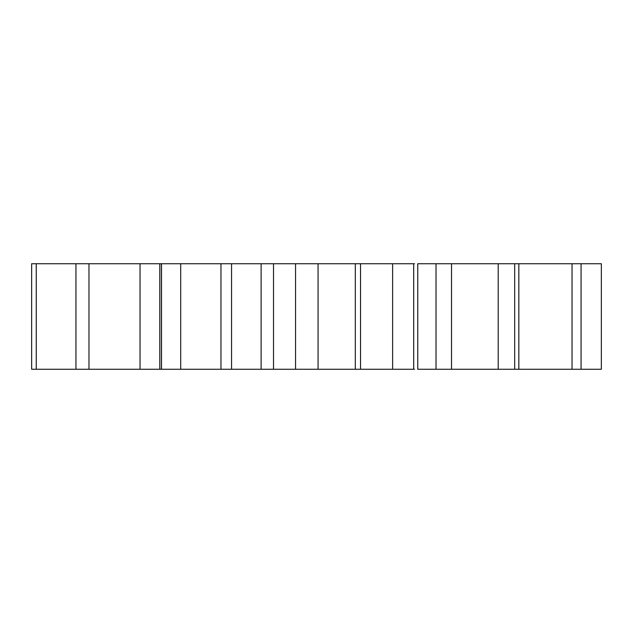 <?xml version="1.0" encoding="UTF-8"?>
<svg xmlns="http://www.w3.org/2000/svg" width="633" height="633" viewBox="0 0 633 633"><rect width="100%" height="100%" fill="white"/><g stroke="black" fill="none" stroke-linecap="round" stroke-linejoin="round"><path stroke-width="0.95" d="M436.018 263.732L601.35 263.732L601.35 369.268L417.756 369.268L417.756 263.732L436.018 263.732L436.018 369.268M414.552 263.732L261.571 263.732M318.067 263.732L318.067 369.268L318.067 263.732L295.556 263.732L295.556 369.268L261.571 369.268M231.551 263.732L231.551 369.268L261.12 369.268L261.12 263.732L31.65 263.732L31.65 369.268L161.431 369.268L161.431 263.732M414.552 369.268L316.35 369.268M318.067 369.268L295.556 369.268M231.551 369.268L161.431 369.268M581.062 263.732L581.062 369.268M572.042 263.732L572.042 369.268M518.838 263.732L518.838 369.268M514.684 263.732L514.684 369.268M498.211 263.732L498.211 369.268M451.527 263.732L451.527 369.268M413.689 263.732L413.689 369.268M392.618 263.732L392.618 369.268M360.525 263.732L360.525 369.268M355.319 263.732L355.319 369.268M273.519 263.732L273.519 369.268M220.964 263.732L220.964 369.268M180.698 263.732L180.698 369.268M161.502 263.732L161.502 369.268M159.793 263.732L159.793 369.268M140.043 263.732L140.043 369.268M88.976 263.732L88.976 369.268M75.952 263.732L75.952 369.268M36.255 263.732L36.255 369.268"/></g></svg>
